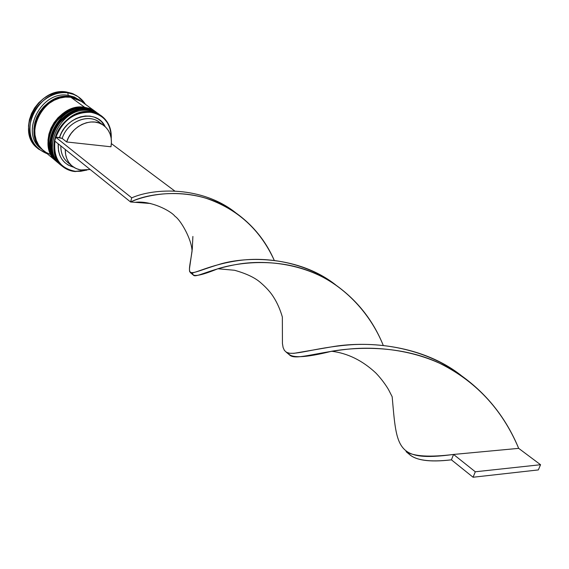<?xml version="1.0" encoding="UTF-8"?>
<svg xmlns="http://www.w3.org/2000/svg" width="569" height="569" viewBox="0 0 569 569"><rect width="100%" height="100%" fill="white"/><g stroke="black" fill="none" stroke-linecap="round" stroke-linejoin="round"><path stroke-width="0.85" d="M88.401 110.514L88.088 109.803C79.61 107.406 69.489 112.406 57.732 124.796C47.455 138.971 51.089 158.246 59.845 164.206C38.322 148.673 60.89 104.703 88.088 109.803L87.91 109.668C60.712 104.568 38.151 148.53 59.667 164.064C50.918 158.104 47.284 138.829 57.554 124.661C69.311 112.271 79.432 107.278 87.91 109.668L93.75 111.24L98.757 113.964L92.512 110.799L88.088 109.803L88.401 110.514M87.676 109.604C60.456 104.682 38.052 148.153 59.667 164.064L59.759 164.135M60.371 164.633L59.845 164.206L60.378 164.633M98.665 113.892L93.572 111.104L87.91 109.668L93.878 111.225L99.305 114.369M85.677 108.523L85.364 107.826C76.9 105.429 66.808 110.4 55.086 122.74C44.851 136.866 48.5 156.091 57.241 162.044C35.755 146.532 58.223 102.705 85.364 107.826L85.186 107.69C58.045 102.576 35.584 146.389 57.071 161.902C48.322 155.949 44.681 136.724 54.916 122.605C66.63 110.265 76.723 105.293 85.186 107.69L91.019 109.262L96.019 111.979L89.781 108.814L85.364 107.826L85.677 108.523M84.959 107.626C79.66 107.136 74.361 108.039 69.062 110.336C64.944 112.249 60.286 116.161 55.079 122.072C51.203 128.324 48.962 134.924 48.365 141.873C48.898 151.446 51.8 158.125 57.071 161.902L57.156 161.973M57.768 162.471L57.241 162.044L57.768 162.471M95.926 111.915L90.834 109.127L85.186 107.69L91.14 109.255L96.559 112.385M40.107 147.207C32.419 139.69 31.757 120.991 41.822 109.156C52.889 98.757 62.241 94.639 69.887 96.801L77.363 99.098M75.513 171.34C60.172 168.488 53.315 158.438 54.937 141.183L54.411 146.589L54.866 152.051L56.324 157.129L58.735 161.639L61.993 165.43L65.976 168.367L70.535 170.351L75.513 171.34L80.727 171.297L86.111 170.195L75.513 171.34M61.694 165.714C39.005 150.885 61.395 105.407 89.184 110.599L90.919 112.313C104.17 115.059 110.905 123.587 111.126 137.897L110.827 132.3L109.547 127.25L107.335 122.691L104.248 118.786L100.393 115.678L95.898 113.494L90.919 112.313L85.635 112.185L80.229 113.139L74.909 115.13L69.866 118.096L65.286 121.937L61.345 126.51L58.194 131.638L55.947 137.136C62.896 120.137 74.553 111.858 90.919 112.313L90.834 111.801C76.018 109.732 58.87 122.52 54.88 138.85C50.662 155.152 60.492 170.38 75.236 171.561C70.371 171.091 66.118 169.37 62.469 166.383C40.918 150.835 63.586 106.709 90.834 111.801L89.184 110.599C61.964 105.507 39.361 149.54 60.89 165.074L62.469 166.383M58.714 163.26C36.587 148.125 58.977 103.451 86.452 108.615C59.29 103.501 36.779 147.385 58.28 162.912L59.062 163.559M41.686 149.106C19.211 134.433 40.819 90.058 68.202 95.357L67.811 92.882C53.251 90.748 36.466 102.15 31.366 117.861C27.184 135.678 32.483 147.641 47.255 153.758L38.713 149.185C16.16 132.797 39.382 87.32 67.811 92.882L66.601 92.007C38.201 86.445 15.029 131.852 37.561 148.225L38.713 149.185M87.363 109.276L86.452 108.615L93.017 110.713L98.302 113.629L92.591 110.55L87.363 109.276C60.179 104.17 37.639 148.104 59.148 163.63L54.46 158.282L52.099 153.41L50.797 147.954L50.605 142.136L51.544 136.183L53.578 130.329L56.637 124.81L60.599 119.86L65.293 115.671L70.535 112.413L76.111 110.215L81.794 109.163L87.363 109.276M56.808 161.688L56.551 161.475C35.072 145.963 57.512 102.178 84.639 107.299L70.805 97.249C43.962 92.064 22.02 135.081 43.329 150.501L56.459 161.397M42.497 149.811C21.202 134.398 43.109 91.424 69.937 96.616L68.202 95.357C41.416 90.158 19.566 133.032 40.847 148.438L42.412 149.739M90.151 169.484L80.727 169.975L76.196 168.588L72.235 166.127C67.491 162.073 65.172 156.532 65.279 149.498L65.663 154.711L66.858 158.779L68.806 162.393L71.431 165.43L74.639 167.791L78.316 169.391L82.32 170.188L90.151 169.484M73.721 167.222L68.188 165.067L64.731 162.521L61.9 159.242L59.795 155.337L58.507 150.941L58.209 143.815C57.81 156.233 62.981 164.036 73.721 167.222M70.158 164.128C63.899 160.245 60.791 154.178 60.826 145.913C60.727 152.919 63.045 158.438 67.782 162.485L72.178 166.084M103.658 125.429L99.077 122.079C87.91 113.082 67.042 122.136 62.192 138.431L55.947 137.136L59.517 137.534L61.509 132.783L64.269 128.352L67.697 124.419L71.673 121.105L76.047 118.544L80.663 116.83L85.343 116.005L89.93 116.104L94.255 117.114L98.16 118.999L101.524 121.674L105.151 126.645C97.057 108.373 65.791 115.372 59.517 137.534L62.192 138.431C67.384 120.763 90.933 112.299 101.261 123.964M36.174 146.973L32.682 142.67L30.171 137.584L28.756 131.908L28.5 125.856L29.424 119.668L31.501 113.594L34.645 107.89L38.735 102.769L43.607 98.458L49.055 95.115L54.859 92.882L60.791 91.837L66.601 92.007L72.078 93.38L77 95.891M78.927 97.256L73.28 93.871L66.601 92.007L67.811 92.882L73.7 94.411L78.23 96.78L85.492 104.383C81.445 97.932 75.556 94.098 67.811 92.882L68.202 95.357L69.937 96.616L80.919 101.09L75.101 97.904L69.937 96.616L64.446 96.467L58.856 97.47L53.372 99.589L48.23 102.754L43.628 106.83L39.766 111.666L36.793 117.065L34.823 122.797L33.934 128.637L34.161 134.355L35.484 139.718L37.846 144.519L42.924 150.152M80.428 100.727L78.735 99.511L68.202 95.357L74.29 97.015L79.596 100.158M77.37 99.106L69.887 96.801L64.439 96.652L58.877 97.648L53.429 99.76L48.322 102.904L43.749 106.958L39.908 111.759L36.949 117.122L34.994 122.819L34.119 128.622L34.346 134.298L35.655 139.633L38.002 144.405L40.107 147.215M80.62 100.891L75.976 98.529L70.805 97.249L65.314 97.1L59.717 98.103L54.233 100.229L49.083 103.394L44.474 107.484L40.605 112.321L37.625 117.726L35.655 123.466L34.766 129.312L34.994 135.031L36.316 140.401L38.671 145.209L41.964 149.27L46.053 152.435L50.769 154.597M95.229 111.417L81.36 101.403L70.805 97.249L84.639 107.299L90.286 108.736L95.556 111.652L89.859 108.572L84.639 107.299L79.084 107.178L73.415 108.224L67.853 110.414L62.626 113.658L57.946 117.826L54.005 122.762L50.961 128.253L48.934 134.092L48.002 140.031L48.201 145.835L49.51 151.269L51.864 156.134L56.815 161.696M97.968 113.387L92.868 110.365L86.452 108.615L92.37 110.158L97.562 113.103M101.524 115.955C108.487 121.346 111.723 128.9 111.24 138.637C111.403 123.672 104.604 114.725 90.834 111.801L96.51 113.231L101.524 115.955L97.811 113.437L94.077 111.744L89.184 110.599L95.336 112.228L100.677 115.372M86.858 170.117L75.236 171.561L86.858 170.117M62.192 138.431L66.665 141.973C71.566 125.593 92.527 116.46 103.722 125.479C110.052 130.571 112.47 137.677 110.955 146.781L66.665 141.973L68.536 137.57L71.125 133.466L74.326 129.81L78.024 126.738L82.092 124.362L86.374 122.762L90.72 121.994L94.966 122.072L98.978 122.996L102.605 124.725L105.727 127.193L108.245 130.308L110.066 133.957L111.147 138.011L111.446 142.335L110.955 146.781L66.665 141.973L62.192 138.431M135.173 202.329L130.585 201.981C150.664 191.917 197.109 186.831 232.401 210.509C251.363 223.162 265.31 239.784 274.251 260.367C260.36 229.833 237.693 209.15 206.241 198.325C176.383 189.05 146.361 194.783 130.585 201.981L131.738 197.848C154.555 187.742 202.045 186.205 235.324 212.457C202.045 186.205 154.555 187.742 131.738 197.848L55.534 137.093L131.738 197.848L130.585 201.981L54.574 140.892L55.534 137.093L55.947 137.136L55.534 137.093L54.574 140.892L130.585 201.981L150.678 203.517L135.173 202.329C150.693 200.352 170.828 210.779 175.074 216.391C180.273 219.584 191.746 238.895 192.059 251.228C187.877 279.607 184.192 275.069 219.271 264.357C247.664 255.701 299.301 256.206 335.603 284.834C306.414 262.558 267.601 256.42 238.567 260.574C209.378 264.663 193.474 274.649 190.409 272.651L189.527 271.242L189.491 268.561L192.286 249.03L192.891 236.448M174.704 190.978L111.382 143.601L174.704 190.978M190.409 272.651L193.41 275.147C195.686 278.205 209.634 269.144 237.202 264.343C264.613 259.507 302.758 263.227 333.021 283.106C356.109 298.846 372.859 319.622 383.271 345.44C369.786 311.976 342.268 283.092 308.426 270.709C274.678 258.127 238.795 262.266 217.891 268.753C200.053 276.022 191.689 277.38 192.784 272.821M409.104 454.162C415.747 460.421 429.851 462.313 451.416 459.83L453.564 454.446C429.851 457.376 414.019 456.438 406.067 451.637L409.104 454.162M331.656 351.251C347.666 353.249 362.353 360.462 375.725 372.887C383.456 380.86 388.449 389.317 388.897 390.334L392.176 396.749C396.792 448.649 396.052 462.192 453.564 454.446L518.679 448.358C502.064 408.905 474.966 380.177 437.376 362.161C400.747 345.902 359.565 346.514 331.656 351.251C305.24 357.887 290.702 358.449 288.021 352.936M217.891 268.753L234.584 270.275C246.427 273.597 255.161 277.772 260.801 282.8C266.384 287.644 270.595 292.338 273.44 296.897C277.167 302.701 280.14 309.408 282.352 317.004L282.43 343.463L283.099 347.495L284.422 350.447L286.57 352.346L289.699 353.278L293.945 353.328L333.925 346.471C369.445 340.767 422.859 345.376 461.082 375.391C427.547 349.715 383.008 342.005 348.299 344.97C313.455 347.879 292.53 356.564 286.093 352.069L289.244 354.679C294.543 360.668 313.142 353.043 346.457 349.323C379.623 345.582 424.019 350.689 458.991 373.989C485.997 392.681 505.891 417.468 518.679 448.358L540.55 464.724L475.307 471.779L453.564 454.446L518.679 448.358L540.55 464.724L475.307 471.779L473.081 477.242L451.416 459.83C428.485 462.583 413.933 460.193 407.767 452.668M453.564 454.446L475.307 471.779L473.081 477.242L538.338 469.923L540.55 464.724L538.338 469.923L473.081 477.242L451.416 459.83L453.564 454.446M87.818 109.625L93.515 111.076L98.579 113.828M85.094 107.648L90.777 109.099L95.834 111.851M333.021 283.106L338.05 286.726M458.991 373.989L463.066 376.927"/></g></svg>
